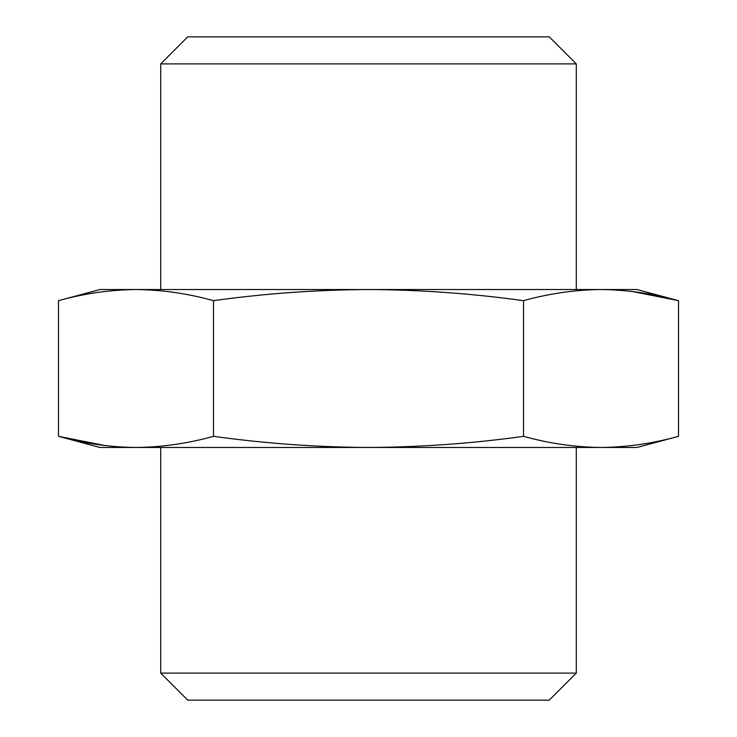 <?xml version="1.0" encoding="UTF-8"?>
<svg xmlns="http://www.w3.org/2000/svg" width="737" height="737" viewBox="0 0 737 737"><rect width="100%" height="100%" fill="white"/><g stroke="black" fill="none" stroke-linecap="round" stroke-linejoin="round"><path stroke-width="1.11" d="M523.51 300.668C549.341 293.492 575.173 289.788 601.005 289.54L368.5 289.54C420.182 289.798 471.846 293.51 523.51 300.668L523.51 436.332C549.341 443.508 575.173 447.212 601.005 447.46L636.98 447.46L678.51 436.332C652.678 443.508 626.846 447.212 601.005 447.46C626.846 447.212 652.678 443.508 678.51 436.332L678.51 300.668L636.98 289.54L601.005 289.54C626.846 289.788 652.678 293.492 678.51 300.668L632.014 291.456M135.995 289.54C161.827 289.788 187.659 293.492 213.49 300.668C264.73 293.519 316.394 289.807 368.5 289.54L100.02 289.54L58.49 300.668C84.322 293.492 110.154 289.788 135.995 289.54C110.154 289.788 84.322 293.492 58.49 300.668L58.49 436.332L104.986 445.544M160.712 63.889L576.288 63.889L549.249 36.85L187.751 36.85L160.712 63.889L160.712 289.54M213.49 300.668L213.49 436.332C187.659 443.508 161.827 447.212 135.995 447.46C110.154 447.212 84.322 443.508 58.49 436.332L100.02 447.46L368.5 447.46C316.818 447.202 265.154 443.49 213.49 436.332M523.51 436.332C472.27 443.481 420.606 447.193 368.5 447.46L601.005 447.46M549.249 700.15L187.751 700.15L160.712 673.111L576.288 673.111L549.249 700.15M576.288 63.889L576.288 289.54M160.712 447.46L160.712 673.111M576.288 447.46L576.288 673.111"/></g></svg>
